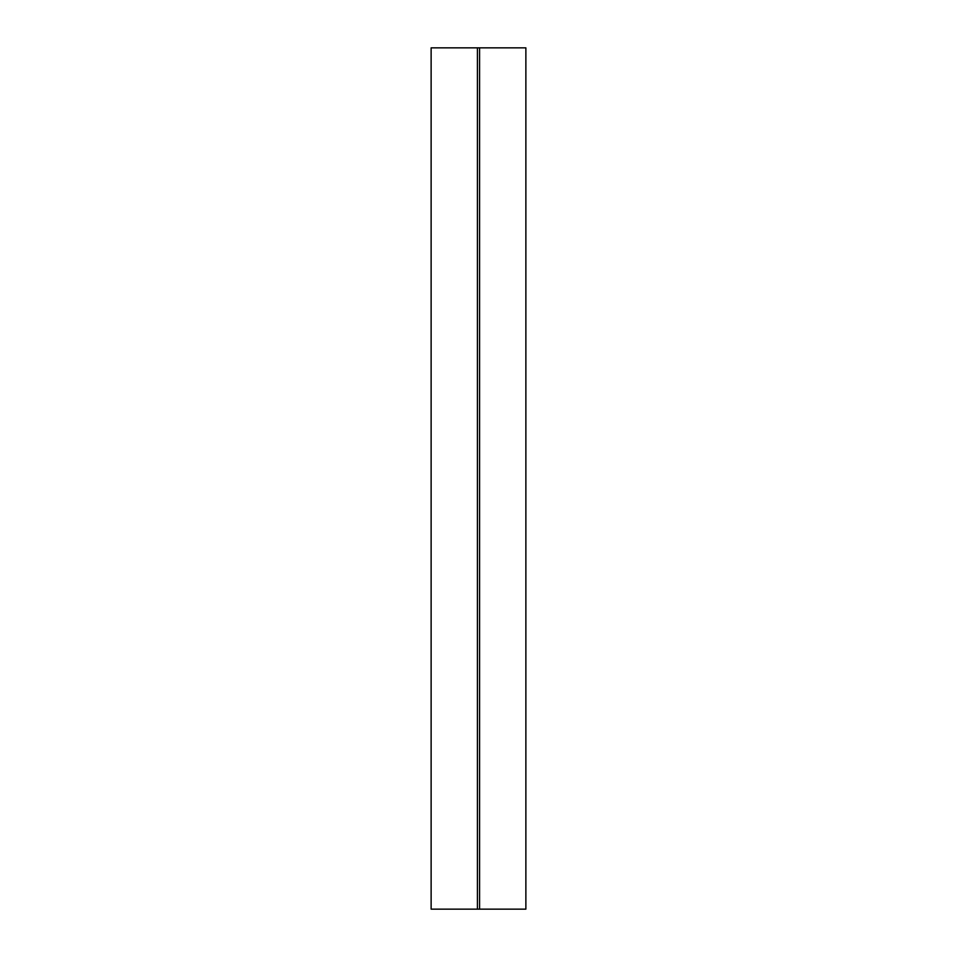 <?xml version="1.0" encoding="UTF-8"?>
<svg xmlns="http://www.w3.org/2000/svg" width="957" height="957" viewBox="0 0 957 957"><rect width="100%" height="100%" fill="white"/><g stroke="black" fill="none" stroke-linecap="round" stroke-linejoin="round"><path stroke-width="1.44" d="M479.577 47.85L525.872 47.85L525.872 909.15L477.423 909.15L477.423 47.85L479.577 47.85L479.577 909.15M477.423 909.15L431.128 909.15L431.128 47.85L477.423 47.85"/></g></svg>
